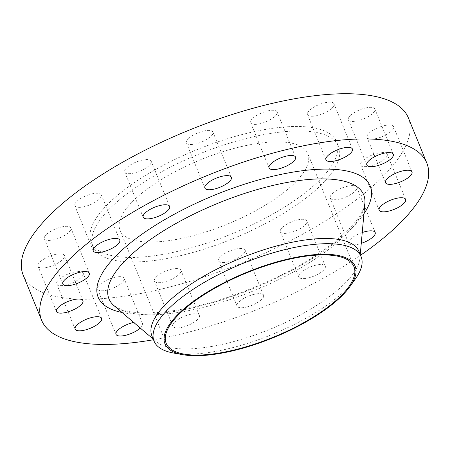 <?xml version="1.0" encoding="UTF-8"?>
<svg xmlns="http://www.w3.org/2000/svg" width="450" height="450" viewBox="0 0 450 450"><rect width="100%" height="100%" fill="white"/><g stroke="black" fill="none" stroke-linecap="round" stroke-linejoin="round"><path stroke-width="0.34" stroke-dasharray="2.25 1.69" d="M141.846 160.2A14.299 4.916 -22.2 0 1 151.194 161.201A14.299 4.916 -22.2 0 1 134.066 173.008A14.299 4.916 -22.2 0 1 124.718 172.007A14.299 4.916 -22.2 0 1 141.846 160.2M91.957 193.882A14.299 4.916 -22.2 0 1 101.306 194.884A14.299 4.916 -22.2 0 1 84.178 206.685A14.299 4.916 -22.2 0 1 74.824 205.689A14.299 4.916 -22.2 0 1 91.957 193.882M61.509 226.986A14.299 4.916 -22.2 0 1 70.864 227.981A14.299 4.916 -22.2 0 1 53.73 239.788A14.299 4.916 -22.2 0 1 44.381 238.792A14.299 4.916 -22.2 0 1 61.509 226.986M55.142 254.469A14.299 4.916 -22.2 0 1 64.491 255.465A14.299 4.916 -22.2 0 1 47.363 267.272A14.299 4.916 -22.2 0 1 38.014 266.271A14.299 4.916 -22.2 0 1 55.142 254.469M73.823 272.149A14.299 4.916 -22.2 0 1 83.171 273.144A14.299 4.916 -22.2 0 1 66.038 284.951A14.299 4.916 -22.2 0 1 56.689 283.95A14.299 4.916 -22.2 0 1 73.823 272.149M114.705 277.329A14.299 4.916 -22.2 0 1 124.054 278.331A14.299 4.916 -22.2 0 1 106.92 290.137A14.299 4.916 -22.2 0 1 97.571 289.136A14.299 4.916 -22.2 0 1 114.705 277.329M140.276 328.05A14.299 4.916 157.8 0 0 142.504 323.544A14.299 4.916 157.8 0 0 133.684 322.431M171.562 269.235A14.299 4.916 -22.2 0 1 180.917 270.231A14.299 4.916 -22.2 0 1 163.783 282.037A14.299 4.916 -22.2 0 1 154.434 281.036A14.299 4.916 -22.2 0 1 171.562 269.235M182.239 327.251A14.299 4.916 157.8 0 0 199.367 315.45A14.299 4.916 157.8 0 0 190.018 314.449A14.299 4.916 157.8 0 0 172.884 326.256A14.299 4.916 157.8 0 0 182.239 327.251M235.749 249.081A14.299 4.916 -22.2 0 1 245.098 250.082A14.299 4.916 -22.2 0 1 227.97 261.889A14.299 4.916 -22.2 0 1 218.616 260.887A14.299 4.916 -22.2 0 1 235.749 249.081M246.42 307.103A14.299 4.916 157.8 0 0 263.554 295.296A14.299 4.916 157.8 0 0 254.199 294.3A14.299 4.916 157.8 0 0 237.071 306.107A14.299 4.916 157.8 0 0 246.42 307.103M297.484 219.949A14.299 4.916 -22.2 0 1 306.838 220.95A14.299 4.916 -22.2 0 1 289.704 232.751A14.299 4.916 -22.2 0 1 280.356 231.756A14.299 4.916 -22.2 0 1 297.484 219.949M308.154 277.971A14.299 4.916 157.8 0 0 325.288 266.164A14.299 4.916 157.8 0 0 315.939 265.162A14.299 4.916 157.8 0 0 298.806 276.969A14.299 4.916 157.8 0 0 308.154 277.971M347.372 186.266A14.299 4.916 -22.2 0 1 356.726 187.268A14.299 4.916 -22.2 0 1 339.593 199.074A14.299 4.916 -22.2 0 1 330.244 198.073A14.299 4.916 -22.2 0 1 347.372 186.266M362.239 232.526A14.299 4.916 157.8 0 0 348.694 243.287A14.299 4.916 157.8 0 0 358.048 244.288A14.299 4.916 157.8 0 0 361.26 243.377M377.82 153.163A14.299 4.916 -22.2 0 1 387.169 154.164A14.299 4.916 -22.2 0 1 370.041 165.971A14.299 4.916 -22.2 0 1 360.692 164.97A14.299 4.916 -22.2 0 1 377.82 153.163M384.188 125.679A14.299 4.916 -22.2 0 1 393.542 126.681A14.299 4.916 -22.2 0 1 376.408 138.487A14.299 4.916 -22.2 0 1 367.059 137.486A14.299 4.916 -22.2 0 1 384.188 125.679M365.512 108A14.299 4.916 -22.2 0 1 374.861 109.001A14.299 4.916 -22.2 0 1 357.728 120.808A14.299 4.916 -22.2 0 1 348.379 119.807A14.299 4.916 -22.2 0 1 365.512 108M324.63 102.819A14.299 4.916 -22.2 0 1 333.979 103.815A14.299 4.916 -22.2 0 1 316.851 115.622A14.299 4.916 -22.2 0 1 307.496 114.626A14.299 4.916 -22.2 0 1 324.63 102.819M203.58 131.068A14.299 4.916 -22.2 0 1 212.934 132.064A14.299 4.916 -22.2 0 1 195.801 143.871A14.299 4.916 -22.2 0 1 186.452 142.875A14.299 4.916 -22.2 0 1 203.58 131.068M267.767 110.919A14.299 4.916 -22.2 0 1 277.116 111.915A14.299 4.916 -22.2 0 1 259.988 123.722A14.299 4.916 -22.2 0 1 250.633 122.721A14.299 4.916 -22.2 0 1 267.767 110.919M355.494 278.758A111.808 38.424 -22.2 0 1 227.166 348.981A111.808 38.424 -22.2 0 1 173.52 353.025M358.971 251.449A111.808 38.424 -22.2 0 1 359.91 258.322A111.808 38.424 -22.2 0 1 225.034 343.749A111.808 38.424 -22.2 0 1 156.066 341.511A111.808 38.424 -22.2 0 1 151.926 335.936M360.523 255.263A208.013 71.488 -22.2 0 1 177.638 334.822A208.013 71.488 -22.2 0 1 153.484 339.75M408.369 117.883A208.013 71.488 -22.2 0 1 159.188 289.603A208.013 71.488 -22.2 0 1 23.181 275.074M179.702 255.847A132.609 45.574 -22.2 0 1 92.998 246.583A132.609 45.574 -22.2 0 1 251.854 137.109A132.609 45.574 -22.2 0 1 338.558 146.374A132.609 45.574 -22.2 0 1 179.702 255.847M177.857 251.325A132.609 45.574 -22.2 0 1 91.153 242.061A132.609 45.574 -22.2 0 1 250.009 132.587A132.609 45.574 -22.2 0 1 336.707 141.851A132.609 45.574 -22.2 0 1 177.857 251.325M241.515 146.554A101.407 34.847 -22.2 0 1 307.822 153.641A101.407 34.847 -22.2 0 1 186.345 237.352A101.407 34.847 -22.2 0 1 120.038 230.271A101.407 34.847 -22.2 0 1 241.515 146.554M198.9 308.43A137.582 47.284 157.8 0 0 364.871 203.316L362.655 210.645C360.293 215.797 355.899 221.743 349.47 228.476L335.087 241.481C302.276 268.318 244.558 295.267 195.576 306.405C174.324 311.293 156.144 313.436 141.036 312.829C132.559 312.424 125.843 311.287 120.881 309.414L114.036 305.679A137.582 47.284 157.8 0 0 198.9 308.43M363.932 213.744A146.964 50.507 -22.2 0 1 194.248 307.491A146.964 50.507 -22.2 0 1 122.006 312.474M169.65 206.415L151.194 161.201M119.762 240.097L101.306 194.884M89.314 273.201L70.864 227.981M82.946 300.684L64.491 255.465M101.621 318.364L83.171 273.144M142.504 323.544L124.054 278.331M199.367 315.45L180.917 270.231M263.554 295.296L245.098 250.082M325.288 266.164L306.838 220.95M375.176 232.481L356.726 187.268M405.624 199.378L387.169 154.164M411.992 171.9L393.542 126.681M393.311 154.215L374.861 109.001M352.434 149.034L333.979 103.815M231.384 177.283L212.934 132.064M295.571 157.134L277.116 111.915M156.066 341.511L153.208 339.075M92.998 246.583L91.153 242.061M353.953 266.681L307.822 153.641M166.174 343.311L120.038 230.271M338.558 146.374L336.707 141.851M359.91 258.322L360.248 254.582M269.089 167.94L250.633 122.721M204.902 188.089L186.452 142.875M325.952 159.84L307.496 114.626M366.834 165.026L348.379 119.807M385.509 182.706L367.059 137.486M379.142 210.189L360.692 164.97M348.694 243.287L330.244 198.073M298.806 276.969L280.356 231.756M237.071 306.107L218.616 260.887M172.884 326.256L154.434 281.036M116.027 334.356L97.571 289.136M75.144 329.169L56.689 283.95M56.464 311.49L38.014 266.271M62.831 284.006L44.381 238.792M93.279 250.903L74.824 205.689M143.168 217.221L124.718 172.007"/><path stroke-width="0.67" d="M152.516 218.222A14.299 4.916 157.8 0 0 169.65 206.415A14.299 4.916 157.8 0 0 160.301 205.419A14.299 4.916 157.8 0 0 143.168 217.221A14.299 4.916 157.8 0 0 152.516 218.222M102.628 251.904A14.299 4.916 157.8 0 0 119.762 240.097A14.299 4.916 157.8 0 0 110.407 239.096A14.299 4.916 157.8 0 0 93.279 250.903A14.299 4.916 157.8 0 0 102.628 251.904M72.18 285.007A14.299 4.916 157.8 0 0 89.314 273.201A14.299 4.916 157.8 0 0 79.965 272.199A14.299 4.916 157.8 0 0 62.831 284.006A14.299 4.916 157.8 0 0 72.18 285.007M65.812 312.486A14.299 4.916 157.8 0 0 82.946 300.684A14.299 4.916 157.8 0 0 73.597 299.683A14.299 4.916 157.8 0 0 56.464 311.49A14.299 4.916 157.8 0 0 65.812 312.486M84.493 330.165A14.299 4.916 157.8 0 0 101.621 318.364A14.299 4.916 157.8 0 0 92.272 317.363A14.299 4.916 157.8 0 0 75.144 329.169A14.299 4.916 157.8 0 0 84.493 330.165M133.684 322.431A14.299 4.916 157.8 0 0 133.155 322.549A14.299 4.916 157.8 0 0 116.027 334.356A14.299 4.916 157.8 0 0 125.376 335.351A14.299 4.916 157.8 0 0 140.276 328.05M361.26 243.377A14.299 4.916 157.8 0 0 375.176 232.481A14.299 4.916 157.8 0 0 365.827 231.486A14.299 4.916 157.8 0 0 362.239 232.526M388.491 211.185A14.299 4.916 157.8 0 0 405.624 199.378A14.299 4.916 157.8 0 0 396.276 198.382A14.299 4.916 157.8 0 0 379.142 210.189A14.299 4.916 157.8 0 0 388.491 211.185M394.858 183.701A14.299 4.916 157.8 0 0 411.992 171.9A14.299 4.916 157.8 0 0 402.643 170.899A14.299 4.916 157.8 0 0 385.509 182.706A14.299 4.916 157.8 0 0 394.858 183.701M376.183 166.022A14.299 4.916 157.8 0 0 393.311 154.215A14.299 4.916 157.8 0 0 383.963 153.219A14.299 4.916 157.8 0 0 366.834 165.026A14.299 4.916 157.8 0 0 376.183 166.022M335.301 160.841A14.299 4.916 157.8 0 0 352.434 149.034A14.299 4.916 157.8 0 0 343.08 148.033A14.299 4.916 157.8 0 0 325.952 159.84A14.299 4.916 157.8 0 0 335.301 160.841M214.256 189.09A14.299 4.916 157.8 0 0 231.384 177.283A14.299 4.916 157.8 0 0 222.036 176.282A14.299 4.916 157.8 0 0 204.902 188.089A14.299 4.916 157.8 0 0 214.256 189.09M278.438 168.936A14.299 4.916 157.8 0 0 295.571 157.134A14.299 4.916 157.8 0 0 286.217 156.133A14.299 4.916 157.8 0 0 269.089 167.94A14.299 4.916 157.8 0 0 278.438 168.936M232.121 350.978A102.707 35.297 -22.2 0 1 182.841 354.69A102.707 35.297 -22.2 0 1 181.62 310.905A102.707 35.297 -22.2 0 1 288 259.014A102.707 35.297 -22.2 0 1 350.004 286.47A102.707 35.297 -22.2 0 1 232.121 350.978M182.841 354.69L173.52 353.025A111.808 38.424 -22.2 0 1 154.063 341.168A111.808 38.424 -22.2 0 1 288 248.867A111.808 38.424 -22.2 0 1 361.103 256.68A111.808 38.424 -22.2 0 1 355.494 278.758L350.004 286.47M154.063 341.168L151.926 335.936A111.808 38.424 -22.2 0 1 285.863 243.636A111.808 38.424 -22.2 0 1 358.971 251.449L361.103 256.68M153.484 339.75A208.013 71.488 -22.2 0 1 41.631 320.287A208.013 71.488 -22.2 0 1 290.818 148.567A208.013 71.488 -22.2 0 1 426.825 163.097A208.013 71.488 -22.2 0 1 360.523 255.263M41.631 320.287L23.181 275.074A208.013 71.488 -22.2 0 1 272.363 103.348A208.013 71.488 -22.2 0 1 408.369 117.883L426.825 163.097M287.651 259.599A101.407 34.847 -22.2 0 1 353.953 266.681A101.407 34.847 -22.2 0 1 232.476 350.392A101.407 34.847 -22.2 0 1 166.174 343.311A101.407 34.847 -22.2 0 1 287.651 259.599M360.248 254.582L364.871 203.316A137.582 47.284 157.8 0 0 273.757 185.243A137.582 47.284 157.8 0 0 144.467 243.855A137.582 47.284 157.8 0 0 114.036 305.679L153.208 339.075M122.006 312.474A146.964 50.507 -22.2 0 1 122.839 249.379A146.964 50.507 -22.2 0 1 274.207 175.899A146.964 50.507 -22.2 0 1 363.932 213.744"/></g></svg>
